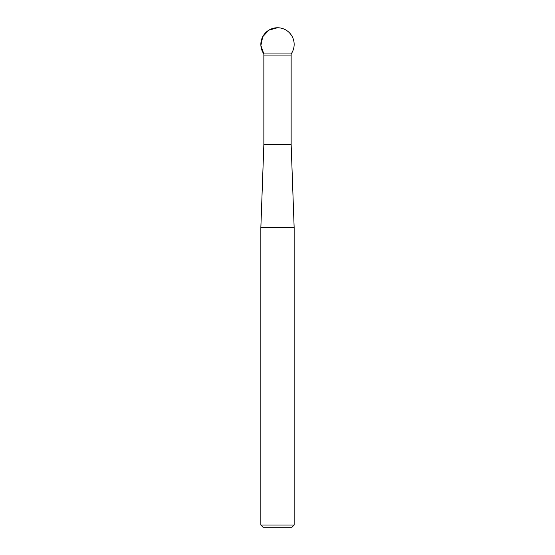 <?xml version="1.0" encoding="UTF-8"?>
<svg xmlns="http://www.w3.org/2000/svg" width="555" height="555" viewBox="0 0 555 555"><rect width="100%" height="100%" fill="white"/><g stroke="black" fill="none" stroke-linecap="round" stroke-linejoin="round"><path stroke-width="0.83" d="M263.861 53.953L260.885 45.489L262.73 36.713L268.863 30.164L277.5 27.75A16.65 16.65 0 0 0 263.861 53.953L291.139 53.953L263.861 53.953L263.861 55.063L291.139 55.063L291.139 144.3L294.15 227.654L260.85 227.654L260.85 525.03L294.15 525.03L294.15 227.654M294.15 525.03L291.93 527.25L263.07 527.25L260.85 525.03M291.146 144.501L263.854 144.501L260.85 227.654M263.861 55.063L263.861 144.3L291.139 144.3M291.139 55.063L291.139 53.953A16.65 16.65 0 0 0 277.5 27.75"/></g></svg>
